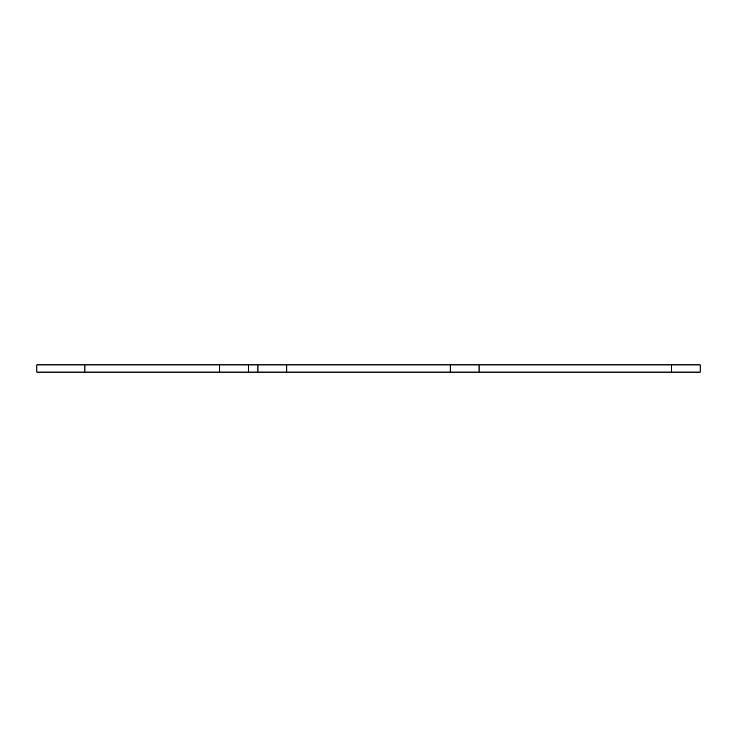 <?xml version="1.0" encoding="UTF-8"?>
<svg xmlns="http://www.w3.org/2000/svg" width="737" height="737" viewBox="0 0 737 737"><rect width="100%" height="100%" fill="white"/><g stroke="black" fill="none" stroke-linecap="round" stroke-linejoin="round"><path stroke-width="1.11" d="M84.912 372.102L84.912 364.898L36.85 364.898L36.85 372.102L219.497 372.102L219.497 364.898L700.15 364.898L700.15 372.102L450.215 372.102L450.215 364.898M286.785 364.898L286.785 372.102L450.215 372.102M286.785 372.102L219.497 372.102M84.912 364.898L219.497 364.898M671.315 372.102L671.315 364.898M479.05 372.102L479.05 364.898M257.95 372.102L257.95 364.898M248.341 372.102L248.341 364.898"/></g></svg>
